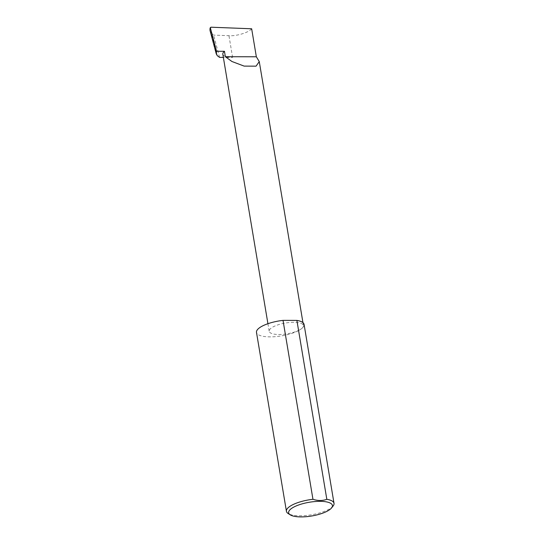 <?xml version="1.0" encoding="UTF-8"?>
<svg xmlns="http://www.w3.org/2000/svg" width="544" height="544" viewBox="0 0 544 544"><rect width="100%" height="100%" fill="white"/><g stroke="black" fill="none" stroke-linecap="round" stroke-linejoin="round"><path stroke-width="0.41" stroke-dasharray="2.72 2.04" d="M304.076 324.421A24.126 7.575 -9.5 0 1 301.804 328.454A17.36 5.454 170.5 0 0 303.443 325.557A17.36 5.454 170.5 0 0 289.646 322.504A17.36 5.454 170.5 0 0 270.824 328.386A17.36 5.454 170.5 0 0 269.192 331.282A17.36 5.454 170.5 0 0 282.989 334.336A17.36 5.454 170.5 0 0 301.804 328.454A24.126 7.575 -9.5 0 1 275.658 336.627A24.126 7.575 -9.5 0 1 256.489 332.384M333.091 506.029A24.126 7.575 -9.5 0 1 331.745 507.362A24.126 7.575 -9.5 0 1 309.584 515.073A24.126 7.575 -9.5 0 1 288.184 513.543M222.822 54.189A17.36 5.454 170.5 0 0 232.594 57.419L223.36 57.399M219.565 57.385L213.608 35.095L211.174 32.844L217.287 55.685M211.174 32.844L209.998 30.416L210.902 27.2M251.661 28.778C248.832 32.524 236.348 36.326 228.956 35.693L213.608 35.095M232.594 57.419L228.956 35.693M302.954 322.633L303.443 325.557M267.927 323.707L269.192 331.282"/><path stroke-width="0.82" d="M225.359 56.712L231.9 61.486L244.127 66.103L256.054 66.164L259.27 61.615L256.346 56.78L225.359 56.712L224.454 51.286A17.36 5.454 170.5 0 0 222.822 54.189L267.927 323.707M330.324 509.164A22.195 6.97 170.5 0 0 331.561 507.933A22.195 6.97 170.5 0 0 318.328 501.35A22.195 6.97 170.5 0 0 290.72 509.075A22.195 6.97 170.5 0 0 290.244 514.848A22.195 6.97 170.5 0 0 309.937 516.263A22.195 6.97 170.5 0 0 330.324 509.164M290.244 514.848L288.184 513.543A24.126 7.575 -9.5 0 1 286.43 511.292A24.126 7.575 -9.5 0 1 288.701 507.26A24.126 7.575 -9.5 0 1 312.956 499.283C317.866 500.888 322.49 500.895 326.828 499.317A24.126 7.575 -9.5 0 1 334.016 503.329A24.126 7.575 -9.5 0 1 333.091 506.029L331.561 507.933M326.828 499.317L296.888 320.409A24.126 7.575 -9.5 0 1 304.076 324.421L334.016 503.329M286.43 511.292L256.489 332.384A24.126 7.575 -9.5 0 1 258.76 328.352A24.126 7.575 -9.5 0 1 283.023 320.375L312.956 499.283M223.36 57.399L219.565 57.385L217.287 55.685L216.281 53.924L216.539 51.272L224.454 51.286M216.281 53.924L209.998 30.416L209.984 28.75L210.902 27.2L251.661 28.778L256.346 56.78M209.984 28.75L210.304 27.608L216.539 51.272M296.888 320.409L283.023 320.375M259.27 61.615L302.954 322.633"/></g></svg>
